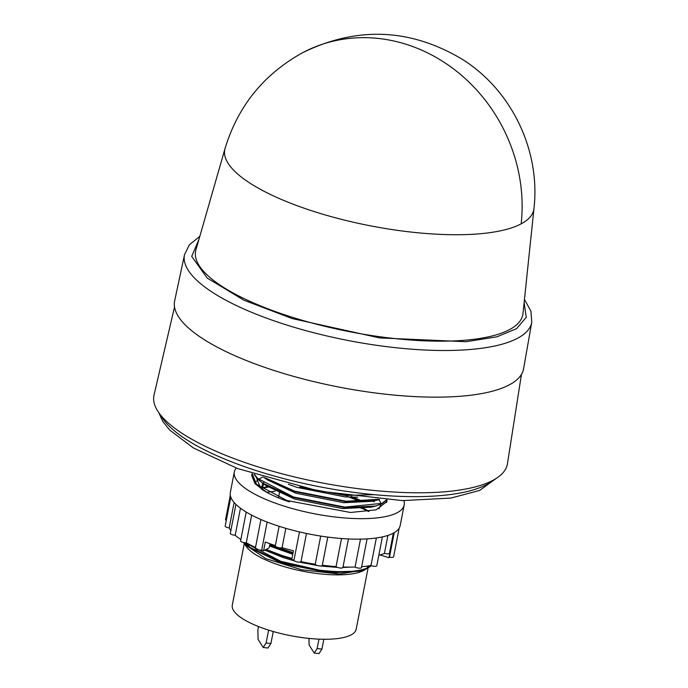 <?xml version="1.0" encoding="UTF-8"?>
<svg xmlns="http://www.w3.org/2000/svg" width="688" height="688" viewBox="0 0 688 688"><rect width="100%" height="100%" fill="white"/><g stroke="black" fill="none" stroke-linecap="round" stroke-linejoin="round"><path stroke-width="1.03" d="M521.16 223.849A157.397 46.922 11 0 0 533.957 208.567L522.983 313.479A166.651 49.674 11 0 1 293.767 317.736A166.651 49.674 11 0 1 195.917 249.907L225.045 148.522A157.397 46.922 11 0 0 317.46 212.592A157.397 46.922 11 0 0 521.16 223.849A157.956 141.479 62 0 0 455.92 70.735A157.956 141.479 62 0 0 302.737 52.649C357.261 26.041 410.555 28.32 462.62 59.495C511.906 90.618 540.622 150.732 533.957 208.567M198.944 239.372L191.703 256.375L207.183 278.021L243.801 300.149L292.202 318.57L379.57 337.911L466.008 341.712L496.874 336.836L516.568 328.683L526.251 317.263L524.118 302.574M199.821 236.319L189.389 244.808L184.513 254.689L174.657 300.871A177.736 52.985 11 0 0 279.285 372.148A177.736 52.985 11 0 0 523.602 368.699L531.764 322.19L530.947 311.2L524.454 299.426M174.528 306.943L154.043 394.981A180.024 53.664 11 0 0 259.952 467.462A180.024 53.664 11 0 0 507.46 463.678L521.452 374.375M236.242 468.046A86.525 25.791 11 0 0 234.324 471.925L230.342 492.419A86.525 25.791 11 0 0 281.306 526.982A86.525 25.791 11 0 0 400.218 525.434L404.2 504.949A86.525 25.791 11 0 0 403.873 500.632M234.324 471.925A86.525 25.791 11 0 0 285.288 506.488A86.525 25.791 11 0 0 404.2 504.949M378.804 555.354A82.775 24.673 11 0 0 384.437 553.333A3.595 1.075 11 0 0 384.506 553.358A3.595 1.075 11 0 0 389.442 553.298L393.364 533.123M384.437 553.333L387.92 535.402M390.182 549.523A82.775 24.673 11 0 0 390.715 548.929L389.004 557.71A82.775 24.673 11 0 0 389.485 557.099A3.595 1.075 11 0 0 393.605 556.816L399.195 528.057M389.485 557.099L394.233 532.632M369.929 566.723L365.904 569.131L360.374 571.117L327.591 571.952L285.537 563.309A68.723 20.485 11 0 0 319.241 570.12C342.581 572.915 359.188 571.952 369.043 567.222L371.434 565.682M369.68 565.734L368.054 567.72M243.535 542.522L244.79 544.492L265.86 558.639L301.851 569.819L339.433 574.024L364.752 569.827L366.128 569.01M244.79 544.492L246.786 547.158A63.098 18.808 11 0 0 281.968 565.992A63.098 18.808 11 0 0 363.625 570.507A63.098 18.808 11 0 0 364.468 570.034L365.586 569.354M365.01 569.69A63.098 18.808 11 0 0 365.552 569.311M367.401 567.566A63.098 18.808 11 0 0 368.372 565.932M244.24 543.709L232.286 605.182A63.098 18.808 11 0 0 269.455 630.389A63.098 18.808 11 0 0 356.169 629.262L368.106 567.824M244.816 543.064A63.098 18.808 11 0 0 245.926 545.868M378.366 499.316L346.116 501.26L294.55 491.112L265.585 477.988M264.158 477.549L294.455 491.585L346.021 501.733L376.8 500.185L379.535 499.411M386.458 499.892L382.055 503.341L344.972 507.108L293.406 496.96L257.647 478.418L254.526 474.505M254.078 474.359L257.553 478.891L262.403 482.967L293.312 497.441L344.886 507.589L375.665 506.041L381.969 503.822L386.665 499.909M252.014 474.23L256.418 484.748L263.788 490.544A68.723 20.485 11 0 0 289.51 501.896L256.512 484.275L252.135 473.714M374.143 494.655L347.251 495.403L308.353 488.944M299.658 487.009L347.732 495.919M291.961 558.458L282.028 555.5L266.144 549.42M265.62 549.703L281.934 555.981L291.867 558.94M319.241 570.12L280.893 561.356L245.1 542.772M244.472 542.703L249.882 547.356L280.799 561.829L285.537 563.309M293.097 552.61L269.834 544.69L269.739 545.163L283.078 550.125L293.002 553.083M252.1 473.86L251.636 475.296L255.033 483.741L267.675 492.866L263.788 490.544M289.51 501.896L283.447 499.849L350.459 512.483L376.121 509.825L386.888 501.586L386.983 499.927M262.618 488.067L263.461 483.716M263.556 483.234L263.788 482.039M230.308 495.231L225.569 519.578A3.595 1.075 11 0 0 226.283 520.42M230.807 497.149L225.191 526.062A3.595 1.075 11 0 0 229.19 527.911L234.126 502.481M229.19 527.911A82.775 24.673 11 0 0 230.841 530.637M235.941 504.39L230.317 533.32A3.595 1.075 11 0 0 235.201 535.255L240.465 508.208M235.201 535.255A82.775 24.673 11 0 0 240.869 539.512M246.209 512.053L240.602 540.871A3.595 1.075 11 0 0 242.486 542.23A3.595 1.075 11 0 0 246.287 542.798L251.67 515.123M248.97 546.126L246.295 542.806A82.775 24.673 11 0 0 255.506 547.407M260.933 519.517L255.351 548.19A3.595 1.075 11 0 0 257.656 549.678A3.595 1.075 11 0 0 261.689 550.03L267.133 522.054M261.689 550.03A82.775 24.673 11 0 0 263.59 550.778L265.301 541.998A82.775 24.673 11 0 0 275.346 545.584M279.104 526.286L275.269 545.997A3.595 1.075 11 0 0 278.012 547.614A3.595 1.075 11 0 0 282.063 547.674L285.821 528.332M282.063 547.674A82.775 24.673 11 0 0 293.458 550.753L291.755 559.533A82.775 24.673 -169 0 0 294.008 560.075M294.025 560.084A3.595 1.075 11 0 0 293.982 560.195A3.595 1.075 11 0 0 297.182 561.907A3.595 1.075 11 0 0 301.009 561.64L306.487 533.467M301.009 561.64A82.775 24.673 11 0 0 315.233 564.229L320.711 536.064M315.233 564.229A3.595 1.075 11 0 0 318.811 565.846A3.595 1.075 11 0 0 322.276 565.433L327.789 537.079M322.319 565.226A82.775 24.673 11 0 0 336.062 566.602L341.515 538.515M336.062 566.602A3.595 1.075 11 0 0 339.889 567.978A3.595 1.075 11 0 0 342.899 567.497L348.446 538.936M343.002 566.981A82.775 24.673 11 0 0 355.077 567.032L360.503 539.125M355.077 567.032A3.595 1.075 11 0 0 358.938 568.133A3.595 1.075 11 0 0 361.492 567.6L367.074 538.885M361.673 566.671A82.775 24.673 11 0 0 370.995 565.51L376.353 537.973M370.995 565.51A3.595 1.075 11 0 0 374.659 566.319A3.595 1.075 11 0 0 376.783 565.751L382.39 536.898M389.004 557.71L380.137 554.958M269.739 545.163L269.163 547.82L263.59 550.778M269.834 544.69L269.954 543.735M308.955 638.404L309.093 644.957L314.201 653.075L317.134 648.552L318.965 639.135M314.201 653.075L319 653.6L321.941 649.076L323.842 639.264M258.516 626.562L257.871 629.864L258.077 639.384L263.186 647.503L266.118 642.979L268.621 630.122M263.186 647.503L267.985 648.027L270.926 643.504L273.248 631.524M317.134 648.552L321.941 649.076M266.118 642.979L270.926 643.504M368.828 565.863L366.231 568.477M360.374 571.117L330.059 572.949L282.226 563.481L251.877 548.732M350.717 567.11L342.899 567.48M337.55 567.419L320.445 566M317.873 565.648L299.435 562.13M294.455 560.892L283.361 557.633L264.785 550.151M292.77 554.27L269.515 546.005M267.434 492.221L275.243 491.146M362.851 507.804L368.983 511.399M267.838 486.846L261.277 488.102L267.46 486.597M351.207 496.401L363.152 501.518M256.409 481.411L258.241 479.553M259.135 478.9L262.575 477.068M378.925 499.6L380.576 502.507M380.954 504.295L378.976 508.836M263.908 490.707L263.255 490.191M260.348 487.594L256.435 477.704M373.283 506.566L371.193 507.142L342.572 508.561L294.748 499.092L266.136 485.668L262.403 482.967M376.8 500.185L372.328 501.294L343.708 502.704L295.883 493.236L267.271 479.811L263.538 477.111M357.605 497.218L344.851 496.848L297.018 487.388L288.367 484.283M360.624 507.907L362.094 508.578M261.371 488.351L268.2 487.087M348.928 497.089L360.761 501.612M361.277 507.882L368.433 511.485M349.977 497.132L361.432 501.586M373.008 501.122L374.238 501.896M386.303 500.46L386.613 502.558M184.513 254.689A176.876 52.727 11 0 0 288.633 325.622A176.876 52.727 11 0 0 531.764 322.19M160.811 415.311A174.305 51.961 11 0 0 162.05 417.461A174.305 51.961 11 0 0 261.062 472.123A174.305 51.961 11 0 0 493.571 479.992M496.358 478.332L479.631 490.432L450.924 498.069L402.428 500.597L319.241 491.155L237.618 468.562L193.483 447.991L169.695 430.069L162.764 421.443L158.842 412.731M302.737 52.649C263.831 74.149 237.928 106.107 225.045 148.522M278.468 497.656L279.509 492.281M261.681 488.282L262.67 483.157M293.982 560.195L299.478 531.91M249.882 547.356L253.623 550.056M263.685 490.57L261.268 488.815M371.193 507.142L375.665 506.041"/></g></svg>
